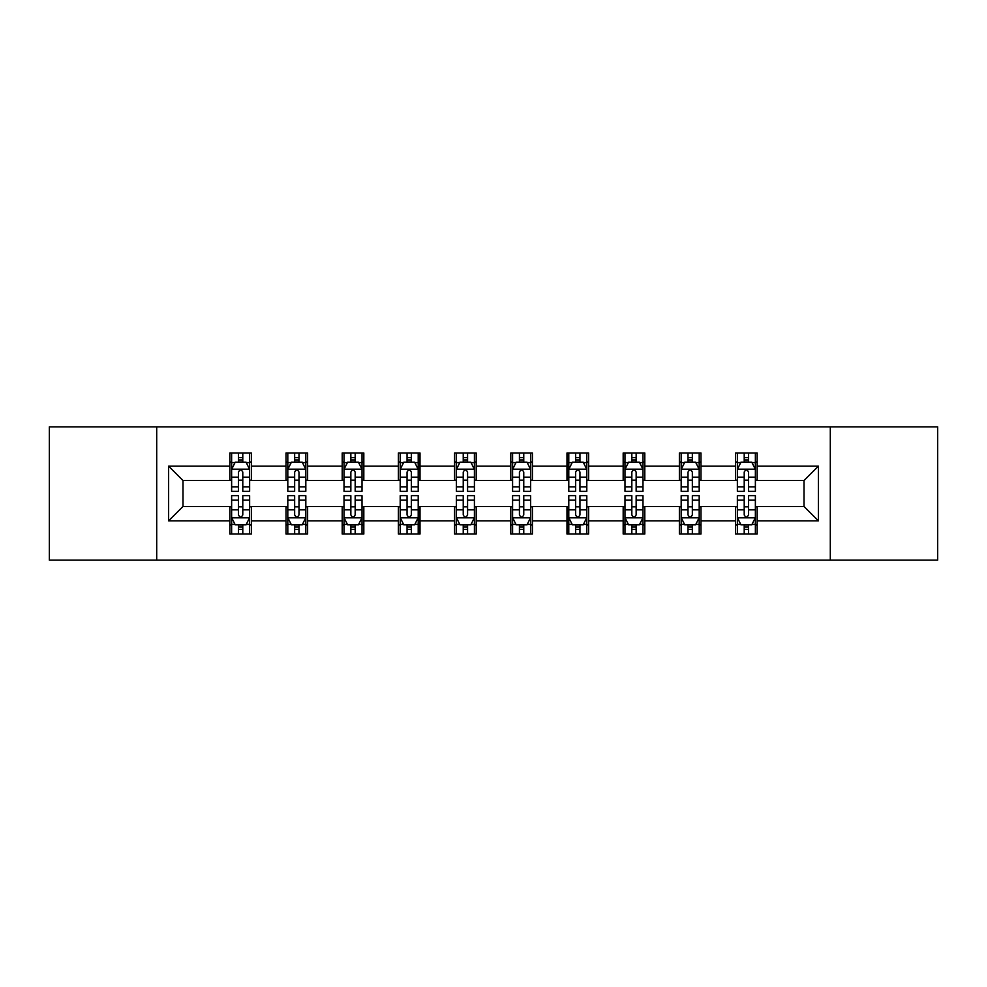 <?xml version="1.0" encoding="UTF-8"?>
<svg xmlns="http://www.w3.org/2000/svg" width="987" height="987" viewBox="0 0 987 987"><rect width="100%" height="100%" fill="white"/><g stroke="black" fill="none" stroke-linecap="round" stroke-linejoin="round"><path stroke-width="1.48" d="M830.301 560.135L937.65 560.135L937.65 426.865L830.301 426.865L830.301 560.135L156.699 560.135L156.699 426.865L49.35 426.865L49.35 560.135L156.699 560.135M830.301 426.865L156.699 426.865M757.177 466.123L757.177 452.971L735.562 452.971L735.562 466.123L700.992 466.123L700.992 452.971L679.377 452.971L679.377 466.123L644.795 466.123L644.795 452.971L623.179 452.971L623.179 466.123L588.597 466.123L588.597 452.971L566.982 452.971L566.982 466.123L532.4 466.123L532.4 452.971L510.785 452.971L510.785 466.123L476.215 466.123L476.215 452.971L454.6 452.971L454.6 466.123L420.018 466.123L420.018 452.971L398.403 452.971L398.403 466.123L363.821 466.123L363.821 452.971L342.205 452.971L342.205 466.123L307.623 466.123L307.623 452.971L286.008 452.971L286.008 466.123L251.438 466.123L251.438 452.971L229.823 452.971L229.823 466.123L168.58 466.123L168.58 520.877L182.99 506.467L229.823 506.467L229.823 534.029L251.438 534.029L251.438 506.467L286.008 506.467L286.008 534.029L307.623 534.029L307.623 506.467L342.205 506.467L342.205 534.029L363.821 534.029L363.821 506.467L398.403 506.467L398.403 534.029L420.018 534.029L420.018 506.467L454.6 506.467L454.6 534.029L476.215 534.029L476.215 506.467L510.785 506.467L510.785 534.029L532.4 534.029L532.4 506.467L566.982 506.467L566.982 534.029L588.597 534.029L588.597 506.467L623.179 506.467L623.179 534.029L644.795 534.029L644.795 506.467L679.377 506.467L679.377 534.029L700.992 534.029L700.992 506.467L735.562 506.467L735.562 534.029L757.177 534.029L757.177 506.467L804.01 506.467L804.01 480.533L757.177 480.533L757.177 466.123L818.42 466.123L818.42 520.877L757.177 520.877M735.562 520.877L700.992 520.877M679.377 520.877L644.795 520.877M623.179 520.877L588.597 520.877M566.982 520.877L532.4 520.877M510.785 520.877L476.215 520.877M454.6 520.877L420.018 520.877M398.403 520.877L363.821 520.877M342.205 520.877L307.623 520.877M286.008 520.877L251.438 520.877M229.823 520.877L168.58 520.877M735.562 466.123L735.562 480.533L700.992 480.533L700.992 466.123M679.377 466.123L679.377 480.533L644.795 480.533L644.795 466.123M623.179 466.123L623.179 480.533L588.597 480.533L588.597 466.123M566.982 466.123L566.982 480.533L532.4 480.533L532.4 466.123M510.785 466.123L510.785 480.533L476.215 480.533L476.215 466.123M454.6 466.123L454.6 480.533L420.018 480.533L420.018 466.123M398.403 466.123L398.403 480.533L363.821 480.533L363.821 466.123M342.205 466.123L342.205 480.533L307.623 480.533L307.623 466.123M286.008 466.123L286.008 480.533L251.438 480.533L251.438 466.123M229.823 466.123L229.823 480.533L182.99 480.533L168.58 466.123M182.99 480.533L182.99 506.467M818.42 520.877L804.01 506.467M804.01 480.533L818.42 466.123M229.823 461.978L231.624 461.978M238.459 461.978L242.79 461.978M249.637 461.978L251.438 461.978M229.823 480.175L231.624 480.175M238.459 480.175L242.79 480.175M249.637 480.175L251.438 480.175M229.823 506.825L231.624 506.825M238.459 506.825L242.79 506.825M249.637 506.825L251.438 506.825M229.823 525.022L231.624 525.022M238.459 525.022L242.79 525.022M249.637 525.022L251.438 525.022M286.008 506.825L287.809 506.825M294.657 506.825L298.987 506.825M305.822 506.825L307.623 506.825M286.008 525.022L287.809 525.022M294.657 525.022L298.987 525.022M305.822 525.022L307.623 525.022M286.008 461.978L287.809 461.978M294.657 461.978L298.987 461.978M305.822 461.978L307.623 461.978M286.008 480.175L287.809 480.175M294.657 480.175L298.987 480.175M305.822 480.175L307.623 480.175M342.205 506.825L344.007 506.825M350.854 506.825L355.172 506.825M362.019 506.825L363.821 506.825M342.205 525.022L344.007 525.022M350.854 525.022L355.172 525.022M362.019 525.022L363.821 525.022M342.205 461.978L344.007 461.978M350.854 461.978L355.172 461.978M362.019 461.978L363.821 461.978M342.205 480.175L344.007 480.175M350.854 480.175L355.172 480.175M362.019 480.175L363.821 480.175M398.403 506.825L400.204 506.825M407.051 506.825L411.369 506.825M418.217 506.825L420.018 506.825M398.403 525.022L400.204 525.022M407.051 525.022L411.369 525.022M418.217 525.022L420.018 525.022M398.403 461.978L400.204 461.978M407.051 461.978L411.369 461.978M418.217 461.978L420.018 461.978M398.403 480.175L400.204 480.175M407.051 480.175L411.369 480.175M418.217 480.175L420.018 480.175M454.6 506.825L456.401 506.825M463.236 506.825L467.567 506.825M474.414 506.825L476.215 506.825M454.6 525.022L456.401 525.022M463.236 525.022L467.567 525.022M474.414 525.022L476.215 525.022M454.6 461.978L456.401 461.978M463.236 461.978L467.567 461.978M474.414 461.978L476.215 461.978M454.6 480.175L456.401 480.175M463.236 480.175L467.567 480.175M474.414 480.175L476.215 480.175M510.785 506.825L512.586 506.825M519.433 506.825L523.764 506.825M530.599 506.825L532.4 506.825M510.785 525.022L512.586 525.022M519.433 525.022L523.764 525.022M530.599 525.022L532.4 525.022M510.785 461.978L512.586 461.978M519.433 461.978L523.764 461.978M530.599 461.978L532.4 461.978M510.785 480.175L512.586 480.175M519.433 480.175L523.764 480.175M530.599 480.175L532.4 480.175M566.982 506.825L568.783 506.825M575.631 506.825L579.949 506.825M586.796 506.825L588.597 506.825M566.982 525.022L568.783 525.022M575.631 525.022L579.949 525.022M586.796 525.022L588.597 525.022M566.982 461.978L568.783 461.978M575.631 461.978L579.949 461.978M586.796 461.978L588.597 461.978M566.982 480.175L568.783 480.175M575.631 480.175L579.949 480.175M586.796 480.175L588.597 480.175M623.179 506.825L624.981 506.825M631.828 506.825L636.146 506.825M642.993 506.825L644.795 506.825M623.179 525.022L624.981 525.022M631.828 525.022L636.146 525.022M642.993 525.022L644.795 525.022M623.179 461.978L624.981 461.978M631.828 461.978L636.146 461.978M642.993 461.978L644.795 461.978M623.179 480.175L624.981 480.175M631.828 480.175L636.146 480.175M642.993 480.175L644.795 480.175M679.377 506.825L681.178 506.825M688.013 506.825L692.343 506.825M699.191 506.825L700.992 506.825M679.377 525.022L681.178 525.022M688.013 525.022L692.343 525.022M699.191 525.022L700.992 525.022M679.377 461.978L681.178 461.978M688.013 461.978L692.343 461.978M699.191 461.978L700.992 461.978M679.377 480.175L681.178 480.175M688.013 480.175L692.343 480.175M699.191 480.175L700.992 480.175M735.562 506.825L737.363 506.825M744.21 506.825L748.541 506.825M755.376 506.825L757.177 506.825M735.562 525.022L737.363 525.022M744.21 525.022L748.541 525.022M755.376 525.022L757.177 525.022M735.562 461.978L737.363 461.978M744.21 461.978L748.541 461.978M755.376 461.978L757.177 461.978M735.562 480.175L737.363 480.175M744.21 480.175L748.541 480.175M755.376 480.175L757.177 480.175M242.79 457.66L238.459 457.66M249.637 486.825L242.79 486.825L242.79 491.341L249.637 491.341L249.637 469.368L246.034 462.163L235.227 462.163L231.624 469.368L231.624 491.341L238.459 491.341L238.459 486.825L231.624 486.825M231.624 469.368L231.624 452.971M249.637 469.368L249.637 452.971M238.459 462.163L238.459 452.971M242.79 452.971L242.79 462.163M242.79 486.825L242.79 472.07C241.346 469.294 239.903 469.294 238.459 472.07L238.459 486.825M238.459 529.34L242.79 529.34M231.624 500.175L238.459 500.175L238.459 495.659L231.624 495.659L231.624 517.632L235.227 524.837L246.034 524.837L249.637 517.632L249.637 495.659L242.79 495.659L242.79 500.175L249.637 500.175M249.637 517.632L249.637 534.029M231.624 517.632L231.624 534.029M242.79 524.837L242.79 534.029M238.459 534.029L238.459 524.837M238.459 500.175L238.459 514.93C239.903 517.706 241.346 517.706 242.79 514.93L242.79 500.175M298.987 457.66L294.657 457.66M305.822 486.825L298.987 486.825L298.987 491.341L305.822 491.341L305.822 469.368L302.219 462.163L291.412 462.163L287.809 469.368L287.809 491.341L294.657 491.341L294.657 486.825L287.809 486.825M287.809 469.368L287.809 452.971M305.822 469.368L305.822 452.971M294.657 462.163L294.657 452.971M298.987 452.971L298.987 462.163M298.987 486.825L298.987 472.07C297.543 469.294 296.1 469.294 294.657 472.07L294.657 486.825M355.172 457.66L350.854 457.66M362.019 486.825L355.172 486.825L355.172 491.341L362.019 491.341L362.019 469.368L358.417 462.163L347.609 462.163L344.007 469.368L344.007 491.341L350.854 491.341L350.854 486.825L344.007 486.825M344.007 469.368L344.007 452.971M362.019 469.368L362.019 452.971M350.854 462.163L350.854 452.971M355.172 452.971L355.172 462.163M355.172 486.825L355.172 472.07C353.741 469.294 352.297 469.294 350.854 472.07L350.854 486.825M294.657 529.34L298.987 529.34M287.809 500.175L294.657 500.175L294.657 495.659L287.809 495.659L287.809 517.632L291.412 524.837L302.219 524.837L305.822 517.632L305.822 495.659L298.987 495.659L298.987 500.175L305.822 500.175M305.822 517.632L305.822 534.029M287.809 517.632L287.809 534.029M298.987 524.837L298.987 534.029M294.657 534.029L294.657 524.837M294.657 500.175L294.657 514.93C296.1 517.706 297.543 517.706 298.987 514.93L298.987 500.175M350.854 529.34L355.172 529.34M344.007 500.175L350.854 500.175L350.854 495.659L344.007 495.659L344.007 517.632L347.609 524.837L358.417 524.837L362.019 517.632L362.019 495.659L355.172 495.659L355.172 500.175L362.019 500.175M362.019 517.632L362.019 534.029M344.007 517.632L344.007 534.029M355.172 524.837L355.172 534.029M350.854 534.029L350.854 524.837M350.854 500.175L350.854 514.93C352.297 517.706 353.728 517.706 355.172 514.93L355.172 500.175M411.369 457.66L407.051 457.66M418.217 486.825L411.369 486.825L411.369 491.341L418.217 491.341L418.217 469.368L414.614 462.163L403.806 462.163L400.204 469.368L400.204 491.341L407.051 491.341L407.051 486.825L400.204 486.825M400.204 469.368L400.204 452.971M418.217 469.368L418.217 452.971M407.051 462.163L407.051 452.971M411.369 452.971L411.369 462.163M411.369 486.825L411.369 472.07C409.926 469.294 408.495 469.294 407.051 472.07L407.051 486.825M467.567 457.66L463.236 457.66M474.414 486.825L467.567 486.825L467.567 491.341L474.414 491.341L474.414 469.368L470.811 462.163L460.004 462.163L456.401 469.368L456.401 491.341L463.236 491.341L463.236 486.825L456.401 486.825M456.401 469.368L456.401 452.971M474.414 469.368L474.414 452.971M463.236 462.163L463.236 452.971M467.567 452.971L467.567 462.163M467.567 486.825L467.567 472.07C466.123 469.294 464.68 469.294 463.236 472.07L463.236 486.825M523.764 457.66L519.433 457.66M530.599 486.825L523.764 486.825L523.764 491.341L530.599 491.341L530.599 469.368L526.996 462.163L516.189 462.163L512.586 469.368L512.586 491.341L519.433 491.341L519.433 486.825L512.586 486.825M512.586 469.368L512.586 452.971M530.599 469.368L530.599 452.971M519.433 462.163L519.433 452.971M523.764 452.971L523.764 462.163M523.764 486.825L523.764 472.07C522.32 469.294 520.877 469.294 519.433 472.07L519.433 486.825M407.051 529.34L411.369 529.34M400.204 500.175L407.051 500.175L407.051 495.659L400.204 495.659L400.204 517.632L403.806 524.837L414.614 524.837L418.217 517.632L418.217 495.659L411.369 495.659L411.369 500.175L418.217 500.175M418.217 517.632L418.217 534.029M400.204 517.632L400.204 534.029M411.369 524.837L411.369 534.029M407.051 534.029L407.051 524.837M407.051 500.175L407.051 514.93C408.482 517.706 409.926 517.706 411.369 514.93L411.369 500.175M463.236 529.34L467.567 529.34M456.401 500.175L463.236 500.175L463.236 495.659L456.401 495.659L456.401 517.632L460.004 524.837L470.811 524.837L474.414 517.632L474.414 495.659L467.567 495.659L467.567 500.175L474.414 500.175M474.414 517.632L474.414 534.029M456.401 517.632L456.401 534.029M467.567 524.837L467.567 534.029M463.236 534.029L463.236 524.837M463.236 500.175L463.236 514.93C464.68 517.706 466.123 517.706 467.567 514.93L467.567 500.175M519.433 529.34L523.764 529.34M512.586 500.175L519.433 500.175L519.433 495.659L512.586 495.659L512.586 517.632L516.189 524.837L526.996 524.837L530.599 517.632L530.599 495.659L523.764 495.659L523.764 500.175L530.599 500.175M530.599 517.632L530.599 534.029M512.586 517.632L512.586 534.029M523.764 524.837L523.764 534.029M519.433 534.029L519.433 524.837M519.433 500.175L519.433 514.93C520.877 517.706 522.32 517.706 523.764 514.93L523.764 500.175M575.631 529.34L579.949 529.34M568.783 500.175L575.631 500.175L575.631 495.659L568.783 495.659L568.783 517.632L572.386 524.837L583.194 524.837L586.796 517.632L586.796 495.659L579.949 495.659L579.949 500.175L586.796 500.175M586.796 517.632L586.796 534.029M568.783 517.632L568.783 534.029M579.949 524.837L579.949 534.029M575.631 534.029L575.631 524.837M575.631 500.175L575.631 514.93C577.074 517.706 578.505 517.706 579.949 514.93L579.949 500.175M631.828 529.34L636.146 529.34M624.981 500.175L631.828 500.175L631.828 495.659L624.981 495.659L624.981 517.632L628.583 524.837L639.391 524.837L642.993 517.632L642.993 495.659L636.146 495.659L636.146 500.175L642.993 500.175M642.993 517.632L642.993 534.029M624.981 517.632L624.981 534.029M636.146 524.837L636.146 534.029M631.828 534.029L631.828 524.837M631.828 500.175L631.828 514.93C633.259 517.706 634.703 517.706 636.146 514.93L636.146 500.175M688.013 529.34L692.343 529.34M681.178 500.175L688.013 500.175L688.013 495.659L681.178 495.659L681.178 517.632L684.781 524.837L695.588 524.837L699.191 517.632L699.191 495.659L692.343 495.659L692.343 500.175L699.191 500.175M699.191 517.632L699.191 534.029M681.178 517.632L681.178 534.029M692.343 524.837L692.343 534.029M688.013 534.029L688.013 524.837M688.013 500.175L688.013 514.93C689.457 517.706 690.9 517.706 692.343 514.93L692.343 500.175M579.949 457.66L575.631 457.66M586.796 486.825L579.949 486.825L579.949 491.341L586.796 491.341L586.796 469.368L583.194 462.163L572.386 462.163L568.783 469.368L568.783 491.341L575.631 491.341L575.631 486.825L568.783 486.825M568.783 469.368L568.783 452.971M586.796 469.368L586.796 452.971M575.631 462.163L575.631 452.971M579.949 452.971L579.949 462.163M579.949 486.825L579.949 472.07C578.518 469.294 577.074 469.294 575.631 472.07L575.631 486.825M636.146 457.66L631.828 457.66M642.993 486.825L636.146 486.825L636.146 491.341L642.993 491.341L642.993 469.368L639.391 462.163L628.583 462.163L624.981 469.368L624.981 491.341L631.828 491.341L631.828 486.825L624.981 486.825M624.981 469.368L624.981 452.971M642.993 469.368L642.993 452.971M631.828 462.163L631.828 452.971M636.146 452.971L636.146 462.163M636.146 486.825L636.146 472.07C634.703 469.294 633.272 469.294 631.828 472.07L631.828 486.825M692.343 457.66L688.013 457.66M699.191 486.825L692.343 486.825L692.343 491.341L699.191 491.341L699.191 469.368L695.588 462.163L684.781 462.163L681.178 469.368L681.178 491.341L688.013 491.341L688.013 486.825L681.178 486.825M681.178 469.368L681.178 452.971M699.191 469.368L699.191 452.971M688.013 462.163L688.013 452.971M692.343 452.971L692.343 462.163M692.343 486.825L692.343 472.07C690.9 469.294 689.457 469.294 688.013 472.07L688.013 486.825M748.541 457.66L744.21 457.66M755.376 486.825L748.541 486.825L748.541 491.341L755.376 491.341L755.376 469.368L751.773 462.163L740.966 462.163L737.363 469.368L737.363 491.341L744.21 491.341L744.21 486.825L737.363 486.825M737.363 469.368L737.363 452.971M755.376 469.368L755.376 452.971M744.21 462.163L744.21 452.971M748.541 452.971L748.541 462.163M748.541 486.825L748.541 472.07C747.097 469.294 745.654 469.294 744.21 472.07L744.21 486.825M744.21 529.34L748.541 529.34M737.363 500.175L744.21 500.175L744.21 495.659L737.363 495.659L737.363 517.632L740.966 524.837L751.773 524.837L755.376 517.632L755.376 495.659L748.541 495.659L748.541 500.175L755.376 500.175M755.376 517.632L755.376 534.029M737.363 517.632L737.363 534.029M748.541 524.837L748.541 534.029M744.21 534.029L744.21 524.837M744.21 500.175L744.21 514.93C745.654 517.706 747.097 517.706 748.541 514.93L748.541 500.175M249.538 469.183L231.711 469.183M231.624 462.595L235.005 462.595M246.244 462.595L249.637 462.595M238.459 477.165L231.624 477.165M249.637 477.165L242.79 477.165M242.79 459.954L238.459 459.954M231.711 517.817L249.538 517.817M249.637 524.405L246.244 524.405M235.005 524.405L231.624 524.405M242.79 509.835L249.637 509.835M231.624 509.835L238.459 509.835M238.459 527.046L242.79 527.046M305.736 469.183L287.908 469.183M287.809 462.595L291.202 462.595M302.441 462.595L305.822 462.595M294.657 477.165L287.809 477.165M305.822 477.165L298.987 477.165M298.987 459.954L294.657 459.954M361.933 469.183L344.105 469.183M344.007 462.595L347.399 462.595M358.639 462.595L362.019 462.595M350.854 477.165L344.007 477.165M362.019 477.165L355.172 477.165M355.172 459.954L350.854 459.954M287.908 517.817L305.736 517.817M305.822 524.405L302.441 524.405M291.202 524.405L287.809 524.405M298.987 509.835L305.822 509.835M287.809 509.835L294.657 509.835M294.657 527.046L298.987 527.046M344.105 517.817L361.933 517.817M362.019 524.405L358.639 524.405M347.399 524.405L344.007 524.405M355.172 509.835L362.019 509.835M344.007 509.835L350.854 509.835M350.854 527.046L355.172 527.046M418.13 469.183L400.29 469.183M400.204 462.595L403.584 462.595M414.824 462.595L418.217 462.595M407.051 477.165L400.204 477.165M418.217 477.165L411.369 477.165M411.369 459.954L407.051 459.954M474.315 469.183L456.487 469.183M456.401 462.595L459.782 462.595M471.021 462.595L474.414 462.595M463.236 477.165L456.401 477.165M474.414 477.165L467.567 477.165M467.567 459.954L463.236 459.954M530.512 469.183L512.685 469.183M512.586 462.595L515.979 462.595M527.218 462.595L530.599 462.595M519.433 477.165L512.586 477.165M530.599 477.165L523.764 477.165M523.764 459.954L519.433 459.954M400.29 517.817L418.13 517.817M418.217 524.405L414.824 524.405M403.584 524.405L400.204 524.405M411.369 509.835L418.217 509.835M400.204 509.835L407.051 509.835M407.051 527.046L411.369 527.046M456.487 517.817L474.315 517.817M474.414 524.405L471.021 524.405M459.782 524.405L456.401 524.405M467.567 509.835L474.414 509.835M456.401 509.835L463.236 509.835M463.236 527.046L467.567 527.046M512.685 517.817L530.512 517.817M530.599 524.405L527.218 524.405M515.979 524.405L512.586 524.405M523.764 509.835L530.599 509.835M512.586 509.835L519.433 509.835M519.433 527.046L523.764 527.046M568.87 517.817L586.71 517.817M586.796 524.405L583.416 524.405M572.176 524.405L568.783 524.405M579.949 509.835L586.796 509.835M568.783 509.835L575.631 509.835M575.631 527.046L579.949 527.046M625.067 517.817L642.895 517.817M642.993 524.405L639.601 524.405M628.361 524.405L624.981 524.405M636.146 509.835L642.993 509.835M624.981 509.835L631.828 509.835M631.828 527.046L636.146 527.046M681.264 517.817L699.092 517.817M699.191 524.405L695.798 524.405M684.559 524.405L681.178 524.405M692.343 509.835L699.191 509.835M681.178 509.835L688.013 509.835M688.013 527.046L692.343 527.046M586.71 469.183L568.87 469.183M568.783 462.595L572.176 462.595M583.416 462.595L586.796 462.595M575.631 477.165L568.783 477.165M586.796 477.165L579.949 477.165M579.949 459.954L575.631 459.954M642.895 469.183L625.067 469.183M624.981 462.595L628.361 462.595M639.601 462.595L642.993 462.595M631.828 477.165L624.981 477.165M642.993 477.165L636.146 477.165M636.146 459.954L631.828 459.954M699.092 469.183L681.264 469.183M681.178 462.595L684.559 462.595M695.798 462.595L699.191 462.595M688.013 477.165L681.178 477.165M699.191 477.165L692.343 477.165M692.343 459.954L688.013 459.954M755.289 469.183L737.462 469.183M737.363 462.595L740.756 462.595M751.995 462.595L755.376 462.595M744.21 477.165L737.363 477.165M755.376 477.165L748.541 477.165M748.541 459.954L744.21 459.954M737.462 517.817L755.289 517.817M755.376 524.405L751.995 524.405M740.756 524.405L737.363 524.405M748.541 509.835L755.376 509.835M737.363 509.835L744.21 509.835M744.21 527.046L748.541 527.046"/></g></svg>
